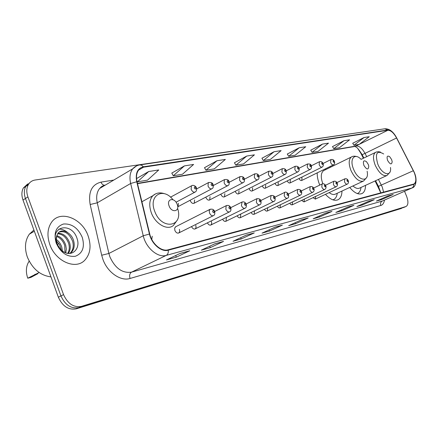 <?xml version="1.0" encoding="UTF-8"?>
<svg xmlns="http://www.w3.org/2000/svg" width="438" height="438" viewBox="0 0 438 438"><rect width="100%" height="100%" fill="white"/><g stroke="black" fill="none" stroke-linecap="round" stroke-linejoin="round"><path stroke-width="0.66" d="M330.52 167.228L329.787 166.67M317.227 172.846C317.101 176.443 317.873 180.341 319.543 184.54L319.773 185.093M248.992 188.559L249.008 188.603C250.01 190.623 251.122 191.39 252.354 190.902L252.638 187.853M235.19 191.313L235.244 191.461C236.279 193.536 237.44 194.313 238.721 193.782L239.028 190.678M220.801 194.176L220.894 194.439C221.967 196.58 223.172 197.363 224.519 196.788L224.842 193.623M205.789 197.149L205.926 197.549C207.032 199.755 208.291 200.544 209.698 199.914L210.043 196.695M190.114 200.237L190.289 200.796C191.444 203.073 192.753 203.867 194.231 203.183L194.592 199.903M175.846 226.676L174.631 228.127L174.871 230.448C176.027 232.759 177.385 233.569 178.95 232.868L179.717 231.417L179.432 229.337M363.403 158.249L360.726 153.048L357.841 148.597M380.819 192.928L375.098 180.949M325.467 194.341C330.307 199.586 334.572 201.354 338.262 199.635C340.66 198.19 341.892 195.326 341.963 191.056M151.767 239.416L152.254 236.23M349.716 187.453C354.419 193.032 358.569 195.036 362.166 193.465C364.394 192.151 365.511 189.446 365.522 185.362M298.995 178.523C299.899 180.166 300.824 180.806 301.782 180.44L301.979 177.609M287.213 180.899C288.144 182.63 289.113 183.298 290.131 182.909L290.35 180.018M274.971 183.358C275.924 185.186 276.942 185.887 278.026 185.471L278.272 182.531M262.242 185.909C263.216 187.842 264.284 188.581 265.444 188.132L265.707 185.137M177.719 206.807L178.069 206.588L178.447 203.254M301.541 200.418L304.06 201.874L304.366 199.082M289.666 203.265L290.996 204.688L292.151 204.869L292.611 201.858M277.314 206.216C278.245 207.672 279.17 208.209 280.09 207.82L280.391 204.749M264.464 209.287C265.423 210.826 266.397 211.384 267.383 210.974L267.706 207.836M312.973 197.68L315.376 199.071L315.683 196.399M251.078 212.474C252.074 214.105 253.098 214.697 254.155 214.253L254.505 211.05M237.133 215.792C238.162 217.527 239.241 218.151 240.369 217.664L240.747 214.401M222.581 219.246C223.643 221.097 224.782 221.754 225.997 221.228L226.402 217.9M207.388 222.843C208.483 224.82 209.687 225.515 211.001 224.94L211.729 223.566L211.434 221.546M191.505 226.594C192.638 228.707 193.914 229.452 195.332 228.817L196.082 227.404L195.791 225.356M211.636 188.893L177.74 206.796M27.731 183.916L23.34 187.995C21.544 191.455 21.429 195.468 23 200.04L58.347 297.205C62.535 306.315 68.487 310.197 76.196 308.839L403.831 207.431M375.218 130.201L35.133 180.013C32.073 180.505 29.773 182.109 28.229 184.82C26.439 188.291 26.335 192.32 27.917 196.919L63.543 294.632C67.764 303.797 73.726 307.711 81.435 306.365L405.884 206.544L78.807 307.607L401.504 208.417M63.543 294.632L60.937 295.918C65.142 305.062 71.098 308.954 78.807 307.607C71.098 308.954 65.142 305.062 60.937 295.918L25.453 198.485L60.937 295.918L58.347 297.205M30.173 182.328L25.776 186.413C23.986 189.873 23.876 193.903 25.453 198.485C23.876 193.903 23.986 189.873 25.776 186.413L30.173 182.328M88.131 235.907C82.273 218.343 60.192 209.55 51.558 222.263C47.452 228.297 46.871 235.715 49.812 244.513C55.478 261.36 75.55 270.038 84.654 260.342C90.354 254.166 91.509 246.019 88.131 235.907C82.273 218.343 60.192 209.55 51.558 222.263C47.452 228.297 46.871 235.715 49.812 244.513C55.478 261.36 75.55 270.038 84.654 260.342C90.354 254.166 91.509 246.019 88.131 235.907M414.206 172.479C416.407 178.337 416.346 182.175 414.025 183.987L168.099 249.813C161.474 251.91 151.909 243.791 149.747 234.034L137.056 181.786C135.95 176.832 136.508 172.89 138.726 169.955L143.533 167.19L387.86 130.261C390.805 130.25 393.707 132.823 396.571 137.986L414.206 172.479M414.326 172.452L396.68 137.921C393.746 132.632 390.767 129.993 387.756 129.998L143.39 166.807C137.428 168.334 135.216 173.317 136.744 181.765L149.435 234.034C151.652 244.037 161.463 252.359 168.252 250.207L413.664 184.436C416.5 182.947 416.719 178.95 414.326 172.452M179.991 253.471L166.495 259.926L176.328 257.166L189.78 250.76L179.991 253.471M189.44 250.892L179.815 253.558L189.78 250.76M175.698 255.524L176.328 257.166M214.647 243.878L201.327 250.158L210.267 247.651L223.539 241.42L214.647 243.878M223.199 241.546L214.472 243.961L223.539 241.42M209.709 246.211L210.267 247.651M246.167 235.157L233.043 241.267L241.207 238.973L254.275 232.912L246.167 235.157M246.014 235.228L254.275 232.912M240.708 237.697L241.207 238.973M274.954 227.191L262.044 233.131L269.529 231.034L282.379 225.132L274.954 227.191M281.908 225.291L282.379 225.132M269.08 229.895L269.529 231.034M388.139 195.863L376.384 201.069L381.471 199.64L393.165 194.472L388.139 195.863M392.738 194.609L393.165 194.472M381.18 198.94L381.471 199.64M368.845 201.201L356.855 206.544L362.325 205.011L374.249 199.706L368.845 201.201M373.811 199.848L374.249 199.706M362.007 204.245L362.325 205.011M348.073 206.95L335.853 212.435L341.739 210.782L353.899 205.34L348.073 206.95M353.45 205.488L353.899 205.34M341.394 209.944L341.739 210.782M325.642 213.158L313.186 218.786L319.543 217.007L331.938 211.417L325.642 213.158M331.484 211.57L331.938 211.417M319.171 216.082L319.543 217.007M301.349 219.881L288.664 225.663L295.551 223.736L308.177 217.993L301.349 219.881M307.711 218.146L308.177 217.993M295.141 222.712L295.551 223.736M405.884 206.544L406.174 206.429C408.369 204.825 408.484 201.376 406.53 196.087L404.531 191.28M216.985 160.746L205.953 170.262L214.368 168.844L225.367 159.421L216.985 160.746L204.502 167.699M184.431 165.887L173.278 175.78L182.487 174.225L193.607 164.436L184.431 165.887L171.789 173.092M148.668 171.532L137.428 181.836L147.546 180.127L158.764 169.939L148.668 171.532L136.541 178.578M299.22 147.765L288.637 156.3L295.201 155.189L305.74 146.735L299.22 147.765L287.306 154.039M322.461 144.097L312.048 152.342L318.13 151.318L328.5 143.144L322.461 144.097L310.756 150.174M344.005 140.691L333.761 148.674L339.417 147.721L349.606 139.81L344.005 140.691L332.502 146.588M364.022 137.532L353.959 145.263L359.22 144.376L369.239 136.711L364.022 137.532L352.727 143.253M246.753 156.048L235.852 165.214L243.572 163.911L254.429 154.833L246.753 156.048L234.445 162.761M274.062 151.734L263.32 160.576L270.427 159.372L281.13 150.617L274.062 151.734L261.951 158.222M263.32 160.576L261.929 158.184M288.637 156.3L287.284 154.001M312.048 152.342L310.734 150.135M333.761 148.674L332.48 146.549M353.959 145.263L352.705 143.215M235.852 165.214L234.423 162.717M205.953 170.262L204.48 167.65M173.278 175.78L171.767 173.048M137.428 181.836L136.826 180.724M387.592 160.39C390.138 164.573 391.665 164.995 392.18 161.655L391.616 159.547L389.689 156.705C387.203 155.276 386.502 156.503 387.592 160.39M352.94 185.953C355.541 188.285 357.775 188.992 359.636 188.072L386.617 175.649M357.282 193.552L358.01 193.246C359.707 192.26 360.693 190.333 360.972 187.453M363.874 165.34C366.792 169.906 368.424 170.163 368.769 166.106L368.265 164.42L366.518 161.721C363.655 159.848 362.774 161.053 363.874 165.34M329.146 192.616C331.654 194.494 333.805 194.965 335.601 194.018L363.097 181.233M332.875 199.838L333.986 199.389C335.815 198.31 336.893 196.262 337.233 193.257M325.845 169.522L325.007 169.024M324.317 170.273L323.589 170.628C320.797 172.977 320.545 177.352 322.839 183.752M34.701 274.478L37.876 273.668L30.906 277.396L27.736 278.212L38.851 272.677M169.117 205.98C171.756 213.35 180.171 211.483 177.171 204.3C174.609 197.029 166.139 198.688 169.117 205.98M29.171 261.13C26.028 265.915 25.552 271.615 27.736 278.212M33.907 230.021L29.324 234.193C25.026 240.413 24.347 247.979 27.293 256.898C32.335 268.795 40.225 275.458 50.956 276.887M56.245 239.389C58.9 241.305 60.751 243.917 61.802 247.224L62.415 251.045M56.343 240.752L59.688 244.99L61.347 250.186M56.776 235.666C60.931 236.887 63.904 240.019 65.7 245.072L66.324 248.992L65.766 252.841M56.573 236.438C60.395 237.905 63.11 240.96 64.725 245.608L65.016 252.545M57.986 233.262C63.236 233.186 67.118 236.394 69.642 242.898C70.77 246.912 70.343 250.416 68.355 253.416M57.624 233.772C62.645 234.067 66.319 237.292 68.651 243.446C69.708 247.098 69.412 250.399 67.764 253.345M56.628 236.23L56.272 239.953L57.126 243.928C58.429 247.317 60.521 249.906 63.4 251.702C72.024 257.325 80.521 248.751 77.225 239.088C72.445 221.787 50.261 225.521 56.195 242.493L56.486 243.347C57.887 247.054 60.094 250.082 63.094 252.43C60.115 249.95 58.019 247.021 56.814 243.643C55.856 240.752 55.796 238.283 56.628 236.23L57.947 233.312C61.654 227.984 71.334 232.321 73.611 240.708C74.876 245.444 74.159 249.315 71.46 252.31L70.069 253.416M59.256 232.041C65.027 230.64 69.483 233.711 72.615 241.256C73.874 245.992 73.157 249.852 70.458 252.846L69.795 253.438M56.278 242.74L59.984 248.674M82.218 237.237C77.92 227.859 71.673 223.451 63.483 224.021C55.911 226.654 53.48 233.005 56.195 243.079C60.718 252.775 67.102 257.172 75.352 256.274C82.705 253.323 84.994 246.977 82.218 237.237M58.862 229.107C61.835 229.025 64.709 230.12 67.474 232.386M76.196 308.839L81.435 306.365M23 200.04L27.917 196.919M383.617 192.178L382.221 186.949L378.432 179.416M384.476 200.117C384.006 203.051 382.774 204.842 380.792 205.477L130.07 278.464C129.183 275.491 129.675 273.389 131.542 272.146L382.281 201.053L412.059 187.962M130.07 278.464C120.74 281.535 107.573 272.518 102.968 259.493L101.693 255.228L90.162 204.502C88.158 191.981 91.766 184.524 100.997 182.126L113.803 180.056M149.435 234.034L143.248 235.759L108.887 253.482L109.911 256.887C115.232 268.368 122.443 273.454 131.542 272.146L166.221 255.398C157.948 258.086 145.925 247.974 143.248 235.759L130.655 183.478C129.303 177.379 129.987 172.495 132.703 168.838L136.514 165.92M396.467 137.516C393.171 131.515 389.289 128.602 384.816 128.783L387.756 129.998M143.39 166.807L141.726 165.252L139.804 164.923C136.984 165.361 134.619 166.67 132.703 168.838L99.585 188.499C96.793 192.129 96.015 196.903 97.258 202.821L108.887 253.482L101.693 255.228M136.744 181.765L130.655 183.478L97.258 202.821L90.162 204.502M168.252 250.207C168.526 252.715 167.853 254.445 166.221 255.398L411.802 188.05C413.182 187.333 413.8 186.128 413.664 184.436M414.841 173.782C417.671 181.337 414.989 187.42 412.372 187.831L382.281 201.053C380.66 201.995 380.162 203.473 380.792 205.477M105.618 184.918L102.284 186.155L99.585 188.499L101.95 186.309L105.257 185.132M104.364 185.23C102.886 185.033 101.769 183.998 100.997 182.126M143.533 167.19L138.627 170.081M413.379 170.7L378.454 186.347L375.563 180.735M396.571 137.986L365.024 153.388C362.215 148.373 359.302 145.909 356.275 145.996L137.45 183.402M366.705 156.651L365.024 153.388L362.138 154.685C359.072 149.851 357.036 147.305 356.028 147.048L354.84 146.451M387.86 130.261L355.026 146.418L137.516 183.681M362.106 154.614L363.863 158.025M101.129 187.579L100.751 187.207M378.377 186.199L380.868 192.912M383.688 153.968C376.811 150.01 374.84 153.382 377.786 164.086C382.018 174.948 391.879 177.363 390.477 167.464M375.903 152.183L375.443 152.413C372.93 154.559 372.847 158.813 375.207 165.175C379.051 173.092 382.993 176.519 387.039 175.457L389.809 172.353M360.994 159.273C354.523 152.375 349.201 159.136 353.581 169.21C358.279 181.392 369.552 182.794 367.121 171.231M351.906 156.716L351.336 157.012C348.648 159.339 348.5 163.785 350.904 170.344C354.966 178.693 359.209 182.241 363.628 180.987L366.551 177.664M172.933 199.673C163.084 186.736 148.236 195.562 154.729 211.324C161.633 230.656 183.933 227.032 177.582 208.368M155.589 193.864L152.846 195.72C149.331 199.794 148.821 205.488 151.329 212.813C155.342 224.086 167.546 230.864 173.432 225.422L177.138 220.309M348.27 180.697C348.747 182.328 348.429 183.462 347.307 184.102C346.327 184.393 345.396 183.637 344.52 181.836L344.788 178.841M348.018 180.659C347.219 179.58 346.896 179.657 347.038 180.883C347.838 181.962 348.161 181.885 348.018 180.659M337.26 183.237C337.747 184.852 337.424 186.002 336.285 186.697C335.262 187.01 334.303 186.243 333.406 184.398L333.707 181.337M336.992 183.194C336.176 182.099 335.837 182.175 335.979 183.429C336.795 184.524 337.134 184.447 336.992 183.194M325.812 185.882C326.315 187.437 325.987 188.608 324.821 189.397C323.759 189.736 322.768 188.959 321.842 187.064L322.034 184.009C323.649 183.434 324.897 184.026 325.779 185.794M325.533 185.832C324.689 184.71 324.339 184.792 324.47 186.073C325.314 187.196 325.664 187.114 325.533 185.832M313.904 188.63C314.407 190.207 314.073 191.401 312.896 192.205C311.785 192.572 310.761 191.784 309.814 189.84L310.186 186.643M313.597 188.575C312.737 187.437 312.371 187.519 312.497 188.827C313.362 189.972 313.728 189.884 313.597 188.575M301.492 191.494C301.99 193.12 301.651 194.33 300.473 195.129C299.318 195.523 298.251 194.729 297.276 192.731L297.698 189.457M301.169 191.433C300.287 190.273 299.904 190.36 300.025 191.696C300.911 192.862 301.295 192.775 301.169 191.433M288.56 194.477C288.834 196.733 288.489 197.965 287.525 198.173C286.315 198.606 285.209 197.795 284.207 195.748L284.673 192.397M288.215 194.412C287.306 193.229 286.906 193.317 287.021 194.691C287.93 195.874 288.33 195.786 288.215 194.412M275.064 197.593C275.349 199.854 275.004 201.108 274.018 201.354C272.754 201.825 271.604 201.004 270.569 198.896L271.084 195.463M274.697 197.522C273.761 196.312 273.345 196.41 273.449 197.812C274.385 199.022 274.801 198.929 274.697 197.522M260.966 200.85C261.267 203.112 260.917 204.387 259.915 204.672C258.59 205.181 257.391 204.354 256.323 202.181L256.892 198.66M260.577 200.774C259.614 199.536 259.181 199.635 259.274 201.069C260.238 202.307 260.67 202.208 260.577 200.774M246.233 204.25C246.55 206.506 246.194 207.804 245.176 208.138C243.785 208.696 242.537 207.858 241.431 205.614L242.055 202.006M245.817 204.168C244.826 202.904 244.371 203.008 244.453 204.48C245.444 205.745 245.904 205.641 245.817 204.168M230.821 207.815C231.149 210.048 230.799 211.362 229.753 211.757C228.297 212.375 226.994 211.527 225.838 209.211L226.2 205.69L226.528 205.51M230.372 207.721C229.348 206.429 228.871 206.539 228.943 208.05C229.966 209.337 230.443 209.227 230.372 207.721M214.669 211.543C215.025 213.744 214.669 215.08 213.607 215.551C212.069 216.23 210.705 215.376 209.512 212.977L209.222 210.596L210.262 209.178M214.193 211.439C213.136 210.125 212.638 210.24 212.693 211.784C213.749 213.103 214.253 212.988 214.193 211.439M334.457 161.463C334.939 162.974 334.632 164.097 333.537 164.83C332.519 165.17 331.555 164.403 330.635 162.531L330.914 159.58M333.176 161.584C333.986 162.679 334.32 162.613 334.183 161.392C333.373 160.297 333.039 160.363 333.176 161.584M323.102 163.648C323.589 165.121 323.277 166.259 322.165 167.064C321.109 167.431 320.112 166.654 319.165 164.732L319.477 161.721M321.76 163.763C322.592 164.88 322.943 164.814 322.811 163.566C321.979 162.449 321.629 162.514 321.76 163.763M311.287 165.914C311.779 167.409 311.462 168.564 310.345 169.386C309.244 169.78 308.204 168.991 307.235 167.026L307.585 163.943M309.885 166.035C310.739 167.168 311.106 167.097 310.98 165.827C310.126 164.688 309.765 164.759 309.885 166.035M311.243 165.799C311.155 164.343 309.874 163.757 307.394 164.042L298.99 168.28C299.472 169.813 299.154 170.99 298.037 171.8C296.887 172.227 295.814 171.433 294.812 169.407L295.201 166.254M297.528 168.395C298.398 169.555 298.782 169.479 298.661 168.176C297.785 167.02 297.407 167.092 297.528 168.395M286.178 170.732C286.457 172.862 286.14 174.056 285.215 174.313C284.016 174.778 282.899 173.974 281.869 171.893L282.302 168.668M284.645 170.858C285.543 172.041 285.937 171.964 285.828 170.628C284.93 169.451 284.536 169.522 284.645 170.858M272.814 173.3C273.109 175.43 272.786 176.64 271.85 176.936C270.596 177.439 269.436 176.624 268.368 174.483L268.85 171.181M271.21 173.426C272.135 174.631 272.546 174.548 272.447 173.185C271.522 171.981 271.111 172.063 271.21 173.426M258.869 175.983C259.176 178.107 258.853 179.334 257.9 179.668C256.586 180.221 255.381 179.394 254.275 177.187L254.806 173.809M257.183 176.103C258.135 177.335 258.568 177.253 258.475 175.857C257.528 174.625 257.095 174.707 257.183 176.103M244.305 178.781C244.623 180.894 244.3 182.137 243.336 182.52C241.957 183.128 240.697 182.29 239.553 180.013L239.805 176.738L240.133 176.552M242.532 178.901C243.512 180.16 243.961 180.073 243.884 178.644C242.904 177.39 242.455 177.478 242.532 178.901M229.074 181.71C229.403 183.796 229.079 185.06 228.105 185.498C226.66 186.166 225.34 185.323 224.152 182.964L224.42 179.64L213.311 185.52M227.207 181.83C228.22 183.117 228.691 183.024 228.62 181.562C227.612 180.275 227.141 180.368 227.207 181.83M213.125 184.776C213.481 186.823 213.158 188.099 212.162 188.614C210.645 189.353 209.265 188.504 208.028 186.062L208.313 182.673L208.729 182.422M211.165 184.896C212.206 186.21 212.698 186.117 212.644 184.617C211.603 183.303 211.111 183.396 211.165 184.896M196.421 187.99C196.87 189.72 196.553 191.012 195.468 191.871C193.87 192.693 192.424 191.839 191.127 189.304L191.422 185.865L191.893 185.57M194.346 188.11C195.425 189.451 195.939 189.353 195.895 187.814C194.822 186.473 194.308 186.572 194.346 188.11M361.58 193.733L362.166 193.465M337.517 199.974L338.262 199.635M23.34 187.995L28.229 184.82M384.816 128.783L139.957 164.896M406.026 206.495L403.984 207.366M301.185 219.958L307.859 218.113M325.478 213.235L331.626 211.532M347.914 207.021L353.592 205.449M368.692 201.272L373.948 199.816M387.986 195.928L392.875 194.576M274.785 227.267L282.056 225.252M245.992 235.239L253.941 233.038M361.147 159.339L376.406 151.981L378.531 151.69L380.502 152.085M332.951 199.865L333.302 199.706M323.589 170.628L351.336 157.012C352.825 156.059 354.67 155.928 356.882 156.618M141.907 201.765L152.846 195.72C156.169 192.808 160.116 192.162 164.693 193.782M57.323 244.448L58.851 243.594M70.458 252.846L71.46 252.31M29.324 234.193L34.35 231.237M336.926 182.569L344.662 178.901C346.266 178.386 347.46 178.961 348.237 180.626M315.234 199.137L347.175 184.163M325.505 185.252L333.57 181.403C335.18 180.861 336.4 181.441 337.227 183.161M303.906 201.951L336.138 186.769M313.619 188.044L322.034 184.009M292.135 204.874L324.657 189.473M301.245 190.957L310.022 186.725C311.851 186.21 313.132 186.812 313.865 188.537M279.898 207.913L312.71 192.293M288.341 194.001L297.511 189.555C299.45 189.139 300.758 189.753 301.454 191.39M267.164 211.078L300.265 195.228M274.883 197.182L284.47 192.501C285.702 191.603 287.054 192.222 288.516 194.368M253.909 214.368L287.29 198.288M260.824 200.511L270.854 195.583C273.016 195.189 274.407 195.824 275.015 197.472M240.095 217.801L273.75 201.485M246.134 203.999L256.635 198.797C258.847 198.376 260.276 199.011 260.917 200.719M225.685 221.382L259.608 204.82M214.751 211.455L226.2 205.69C228.302 204.989 229.824 205.646 230.76 207.656L241.765 202.164C243.654 201.42 245.121 202.066 246.178 204.108M210.64 225.116L244.826 208.307M194.915 229.025L229.348 211.959M175.331 226.939L209.89 209.391C212.249 208.751 213.821 209.413 214.609 211.373M178.469 233.109L213.136 215.786M301.601 180.527L333.362 164.918M323.041 163.5L330.756 159.662C332.491 159.136 333.712 159.7 334.418 161.37M289.929 183.007L321.974 167.157M311.303 165.816L319.307 161.808C321.092 161.261 322.341 161.836 323.058 163.538M277.801 185.581L310.126 169.49M265.193 188.258L297.791 171.92M286.211 170.825L294.993 166.369C297.095 165.931 298.409 166.522 298.94 168.148M252.074 191.045L284.941 174.45M272.879 173.492L282.067 168.794C284.235 168.323 285.587 168.926 286.123 170.601M238.403 193.946L271.538 177.089M258.967 176.284L268.587 171.329C270.832 170.825 272.222 171.433 272.759 173.158M224.157 196.974L257.549 179.848M244.431 179.213L254.511 173.974C256.854 173.443 258.283 174.056 258.809 175.824M209.287 200.128L242.931 182.728M229.233 182.29L239.805 176.738C242.302 176.251 243.78 176.87 244.24 178.611M193.76 203.424L227.645 185.739M229.003 181.524C228.631 179.777 227.103 179.147 224.42 179.64M196.629 188.926L208.313 182.673C211.039 182.115 212.616 182.745 213.049 184.573M176.049 202.219L194.855 192.194M170.519 197.171L191.422 185.865C193.437 184.316 196.427 186.714 196.334 187.765"/></g></svg>
